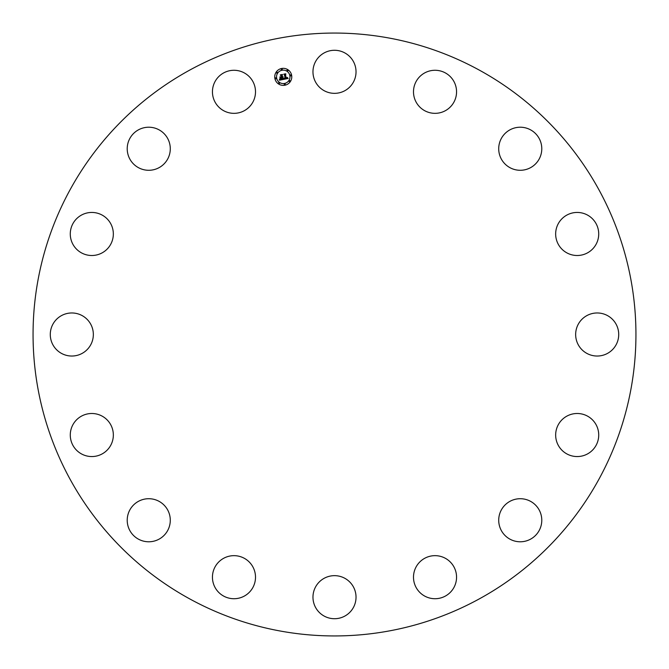 <?xml version="1.0" encoding="UTF-8"?>
<svg xmlns="http://www.w3.org/2000/svg" width="669" height="669" viewBox="0 0 669 669"><rect width="100%" height="100%" fill="white"/><g stroke="black" fill="none" stroke-linecap="round" stroke-linejoin="round"><path stroke-width="1" d="M526.311 169.416A21.533 21.533 0 0 1 499.584 154.815A21.533 21.533 0 0 1 514.185 128.088A21.533 21.533 0 0 1 540.912 142.689A21.533 21.533 0 0 1 526.311 169.416M499.584 526.311A21.533 21.533 0 0 1 514.185 499.584A21.533 21.533 0 0 1 540.912 514.185A21.533 21.533 0 0 1 526.311 540.912A21.533 21.533 0 0 1 499.584 526.311M94.112 413.618A21.533 21.533 0 0 1 113.22 437.334A21.533 21.533 0 0 1 89.504 456.434A21.533 21.533 0 0 1 70.404 432.718A21.533 21.533 0 0 1 94.112 413.618M560.421 448.531A21.533 21.533 0 0 1 563.683 418.259A21.533 21.533 0 0 1 593.963 421.52A21.533 21.533 0 0 1 590.702 451.792A21.533 21.533 0 0 1 560.421 448.531M220.469 560.421A21.533 21.533 0 0 1 250.741 563.683A21.533 21.533 0 0 1 247.48 593.963A21.533 21.533 0 0 1 217.208 590.702A21.533 21.533 0 0 1 220.469 560.421M586.864 353.399A21.533 21.533 0 0 1 578.292 324.181A21.533 21.533 0 0 1 607.511 315.601A21.533 21.533 0 0 1 616.082 344.819A21.533 21.533 0 0 1 586.864 353.399M169.416 142.689A21.533 21.533 0 0 1 154.815 169.416A21.533 21.533 0 0 1 128.088 154.815A21.533 21.533 0 0 1 142.689 128.088A21.533 21.533 0 0 1 169.416 142.689M574.888 255.382A21.533 21.533 0 0 1 555.78 231.666A21.533 21.533 0 0 1 579.496 212.566A21.533 21.533 0 0 1 598.596 236.282A21.533 21.533 0 0 1 574.888 255.382M142.689 499.584A21.533 21.533 0 0 1 169.416 514.185A21.533 21.533 0 0 1 154.815 540.912A21.533 21.533 0 0 1 128.088 526.311A21.533 21.533 0 0 1 142.689 499.584M108.579 220.469A21.533 21.533 0 0 1 105.317 250.741A21.533 21.533 0 0 1 75.037 247.48A21.533 21.533 0 0 1 78.298 217.208A21.533 21.533 0 0 1 108.579 220.469M82.136 315.601A21.533 21.533 0 0 1 90.708 344.819A21.533 21.533 0 0 1 61.489 353.399A21.533 21.533 0 0 1 52.918 324.181A21.533 21.533 0 0 1 82.136 315.601M448.531 108.579A21.533 21.533 0 0 1 418.259 105.317A21.533 21.533 0 0 1 421.52 75.037A21.533 21.533 0 0 1 451.792 78.298A21.533 21.533 0 0 1 448.531 108.579M413.618 574.888A21.533 21.533 0 0 1 437.334 555.78A21.533 21.533 0 0 1 456.434 579.496A21.533 21.533 0 0 1 432.718 598.596A21.533 21.533 0 0 1 413.618 574.888M255.382 94.112A21.533 21.533 0 0 1 231.666 113.22A21.533 21.533 0 0 1 212.566 89.504A21.533 21.533 0 0 1 236.282 70.404A21.533 21.533 0 0 1 255.382 94.112M315.601 586.864A21.533 21.533 0 0 1 344.819 578.292A21.533 21.533 0 0 1 353.399 607.511A21.533 21.533 0 0 1 324.181 616.082A21.533 21.533 0 0 1 315.601 586.864M479.021 69.961A301.443 301.443 0 0 1 599.039 479.021A301.443 301.443 0 0 1 189.979 599.039A301.443 301.443 0 0 1 69.961 189.979A301.443 301.443 0 0 1 479.021 69.961M353.399 82.136A21.533 21.533 0 0 1 324.181 90.708A21.533 21.533 0 0 1 315.601 61.489A21.533 21.533 0 0 1 344.819 52.918A21.533 21.533 0 0 1 353.399 82.136M291.617 75.196A8.53 8.53 0 0 1 284.919 85.222A8.53 8.53 0 0 1 274.892 78.524A8.53 8.53 0 0 1 281.59 68.497A8.53 8.53 0 0 1 291.617 75.196M276.665 78.173A6.715 6.715 0 0 1 281.942 70.27A6.715 6.715 0 0 1 289.844 75.547A6.715 6.715 0 0 1 284.559 83.449A6.715 6.715 0 0 1 276.665 78.173M283.748 79.36L284.057 78.148L285.496 78.674L284.241 74.393L285.914 74.058L285.487 74.585L286.207 78.223L287.16 77.428L286.265 78.499L287.185 78.206L287.361 77.428L288.122 78.457L283.748 79.36M283.472 79.176L283.89 78.022L283.472 79.176M284.333 78.415L285.186 78.424L284.459 74.752L283.74 74.175L285.604 73.807L283.957 74.234L284.559 74.702L285.32 78.507L284.333 78.415M283.413 79.427L279.617 80.18L280.002 78.967L280.788 79.561L282.126 79.368L281.783 77.663L281.866 79.21L280.269 79.143L281.749 79.134L281.473 77.721L280.462 78.566L280.152 77.035L281.724 77.353L280.796 75.129L282.594 74.769L282.092 75.363L282.402 76.935L282.937 76.692L282.46 77.203L283.138 76.851L282.519 77.512L283.413 79.427M279.299 80.012L279.734 78.766L279.299 80.012M280.169 78.49L279.851 76.91L280.169 78.49M280.604 77.253L281.348 77.111L281.039 75.547L280.236 74.878L282.351 74.451L280.462 74.936L281.457 77.186L280.604 77.253M284.233 84.436A0.518 0.518 0 0 1 284.634 83.826A0.518 0.518 0 0 1 285.245 84.235A0.518 0.518 0 0 1 284.843 84.846A0.518 0.518 0 0 1 284.233 84.436M275.268 78.449A0.518 0.518 0 0 1 275.678 77.838A0.518 0.518 0 0 1 276.28 78.248A0.518 0.518 0 0 1 275.879 78.85A0.518 0.518 0 0 1 275.268 78.449M278.513 83.299A0.518 0.518 0 0 1 278.914 82.688A0.518 0.518 0 0 1 279.525 83.098A0.518 0.518 0 0 1 279.115 83.7A0.518 0.518 0 0 1 278.513 83.299M281.256 69.484A0.518 0.518 0 0 1 281.666 68.874A0.518 0.518 0 0 1 282.268 69.283A0.518 0.518 0 0 1 281.866 69.894A0.518 0.518 0 0 1 281.256 69.484M276.406 72.729A0.518 0.518 0 0 1 276.815 72.118A0.518 0.518 0 0 1 277.418 72.528A0.518 0.518 0 0 1 277.016 73.13A0.518 0.518 0 0 1 276.406 72.729M291.232 75.271A0.518 0.518 0 0 1 290.831 75.881A0.518 0.518 0 0 1 290.221 75.472A0.518 0.518 0 0 1 290.63 74.869A0.518 0.518 0 0 1 291.232 75.271M290.095 80.991A0.518 0.518 0 0 1 289.694 81.601A0.518 0.518 0 0 1 289.083 81.192A0.518 0.518 0 0 1 289.493 80.589A0.518 0.518 0 0 1 290.095 80.991M287.996 70.421A0.518 0.518 0 0 1 287.586 71.031A0.518 0.518 0 0 1 286.976 70.621A0.518 0.518 0 0 1 287.386 70.019A0.518 0.518 0 0 1 287.996 70.421"/></g></svg>
